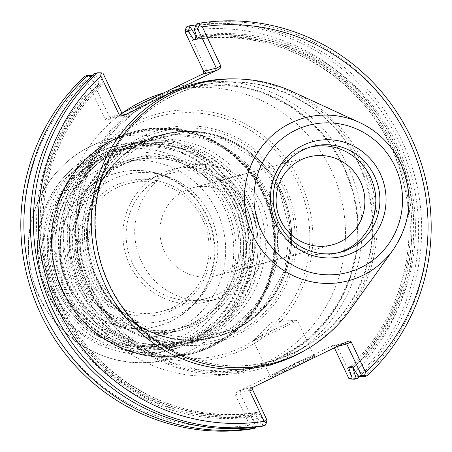 <?xml version="1.0" encoding="UTF-8"?>
<svg xmlns="http://www.w3.org/2000/svg" width="452" height="452" viewBox="0 0 452 452"><rect width="100%" height="100%" fill="white"/><g stroke="black" fill="none" stroke-linecap="round" stroke-linejoin="round"><path stroke-width="0.34" stroke-dasharray="2.26 1.69" d="M281.438 191.168A104.683 101.96 75.1 0 0 104.971 176.026A104.683 101.96 75.1 0 0 182.388 339.808A104.683 101.96 75.1 0 0 281.438 191.168M93.084 282.432A110.011 107.147 -104.9 0 1 197.179 126.227A110.011 107.147 -104.9 0 1 278.534 298.343A110.011 107.147 -104.9 0 1 93.084 282.432M96.745 280.415A104.598 101.875 -104.9 0 1 161.663 134.865A104.598 101.875 -104.9 0 1 280.28 191.495A104.598 101.875 -104.9 0 1 215.355 337.045A104.598 101.875 -104.9 0 1 96.745 280.415M97.818 280.133A104.598 101.875 -104.9 0 1 162.737 134.577A104.598 101.875 -104.9 0 1 281.347 191.207A104.598 101.875 -104.9 0 1 216.429 336.763A104.598 101.875 -104.9 0 1 97.818 280.133M268.657 194.58A104.598 101.875 75.1 0 0 150.047 137.95A104.598 101.875 75.1 0 0 78.433 265.188A104.598 101.875 75.1 0 0 203.739 340.13A104.598 101.875 75.1 0 0 268.657 194.58M204.417 218.553A68.608 66.823 75.1 0 0 88.761 208.632A68.608 66.823 75.1 0 0 139.498 315.965A68.608 66.823 75.1 0 0 204.417 218.553M210.372 215.666A75.394 73.427 75.1 0 0 83.275 204.762A75.394 73.427 75.1 0 0 139.035 322.717A75.394 73.427 75.1 0 0 210.372 215.666M62.399 289.342A103.559 100.864 -104.9 0 1 126.673 145.228A103.559 100.864 -104.9 0 1 250.741 219.429A103.559 100.864 -104.9 0 1 179.834 345.407A103.559 100.864 -104.9 0 1 62.399 289.342M64.896 288.24A101.282 98.649 -104.9 0 1 160.731 144.431A101.282 98.649 -104.9 0 1 235.633 302.891A101.282 98.649 -104.9 0 1 64.896 288.24M248.148 200.66A101.282 98.649 75.1 0 0 77.411 186.015A101.282 98.649 75.1 0 0 152.313 344.469A101.282 98.649 75.1 0 0 248.148 200.66M250.645 199.564A103.559 100.864 75.1 0 0 133.21 143.493A103.559 100.864 75.1 0 0 62.303 269.471A103.559 100.864 75.1 0 0 186.371 343.673A103.559 100.864 75.1 0 0 250.645 199.564M85.643 283.167A103.559 100.864 -104.9 0 1 149.923 139.052A103.559 100.864 -104.9 0 1 267.358 195.123A103.559 100.864 -104.9 0 1 203.084 339.237A103.559 100.864 -104.9 0 1 85.643 283.167M246.656 208.022A65.037 63.342 75.1 0 0 174.223 172.478A65.037 63.342 75.1 0 0 128.379 251.922A65.037 63.342 75.1 0 0 207.604 298.162A65.037 63.342 75.1 0 0 246.656 208.022M202.671 219.502A66.06 64.342 75.1 0 0 129.097 183.399A66.06 64.342 75.1 0 0 82.53 264.098A66.06 64.342 75.1 0 0 163.002 311.066A66.06 64.342 75.1 0 0 202.671 219.502M249.566 206.615A68.348 66.574 75.1 0 0 172.054 169.607A68.348 66.574 75.1 0 0 125.255 252.753A68.348 66.574 75.1 0 0 207.14 301.727A68.348 66.574 75.1 0 0 249.566 206.615M261.358 203.479A68.348 66.574 75.1 0 0 183.851 166.472A68.348 66.574 75.1 0 0 141.431 261.589A68.348 66.574 75.1 0 0 218.937 298.597A68.348 66.574 75.1 0 0 261.358 203.479M164.375 251.103A45.488 44.307 -104.9 0 1 192.608 187.8A45.488 44.307 -104.9 0 1 244.199 212.429A45.488 44.307 -104.9 0 1 215.96 275.731A45.488 44.307 -104.9 0 1 164.375 251.103M281.364 191.207A104.598 101.875 75.1 0 0 162.754 134.577A104.598 101.875 75.1 0 0 91.135 261.815A104.598 101.875 75.1 0 0 216.446 336.757A104.598 101.875 75.1 0 0 281.364 191.207M300.473 182.043A125.882 122.605 -104.9 0 1 243.781 349.26A125.882 122.605 -104.9 0 1 79.597 289.06A125.882 122.605 -104.9 0 1 136.284 121.842A125.882 122.605 -104.9 0 1 300.473 182.043M122.938 112.667A144.674 140.911 75.1 0 0 76.62 291.602A144.674 140.911 75.1 0 0 241.447 371.584A144.674 140.911 75.1 0 0 331.243 170.257A144.674 140.911 75.1 0 0 167.183 91.931A144.674 140.911 75.1 0 0 163.726 92.897M350.362 309.626A144.674 140.911 75.1 0 0 363.001 161.827A144.674 140.911 75.1 0 0 292.489 91.694M310.501 147.03A54.681 53.257 75.1 0 0 308.473 147.522A54.681 53.257 75.1 0 0 271.036 214.039A54.681 53.257 75.1 0 0 336.542 253.216A54.681 53.257 75.1 0 0 338.548 252.645M343.966 166.878A144.674 140.911 75.1 0 0 179.907 88.552A144.674 140.911 75.1 0 0 80.851 264.544A144.674 140.911 75.1 0 0 254.171 368.205A144.674 140.911 75.1 0 0 343.966 166.878M90.767 77.168L95.598 84.903A192.371 187.365 75.1 0 0 55.46 308.247A192.371 187.365 75.1 0 0 252.442 416.693L255.922 427.213L257.617 422.507L254.352 423.377L239.961 392.935L240.707 390.229L253.668 386.788L252.973 387.285M121.887 113.175L108.051 119.853L106.327 120L105.26 119.43L105.011 119.051L109.553 117.051L90.372 76.473L87.513 76.439L86.462 79.818A199.705 194.507 75.1 0 0 43.59 312.807A199.705 194.507 75.1 0 0 249.702 425.151L252.832 426.513L254.352 423.377M252.51 428.812L252.832 426.513M87.513 76.439L85.044 76.117M359.526 376.448A203.846 198.541 75.1 0 0 402.173 141.38A203.846 198.541 75.1 0 0 196.004 24.866M354.374 379.222A203.846 198.541 75.1 0 0 398.393 140.691A203.846 198.541 75.1 0 0 186.908 26.532M185.586 29.092L187.896 30.668A199.705 194.507 75.1 0 1 394.008 143.018A199.705 194.507 75.1 0 1 351.136 376.007L350.961 379.155M353.091 367.821A192.371 187.365 75.1 0 0 393.042 144.781A192.371 187.365 75.1 0 0 196.518 36.177M94.513 73.603L95.779 73.732L99.095 83.976A192.371 187.365 75.1 0 0 58.952 307.32A192.371 187.365 75.1 0 0 255.934 415.767L262.143 425.564L261.974 426.298M363.843 376.708A203.846 198.541 75.1 0 0 407.862 138.176A203.846 198.541 75.1 0 0 196.377 24.018M362.312 376.652L356.357 367.109A192.371 187.365 75.1 0 0 396.494 143.764A192.371 187.365 75.1 0 0 199.513 35.318L196.032 24.798M356.357 367.109L354.441 366.713L354.244 364.38L352.266 366.51M262.143 425.564L263.623 420.914L258.103 412.134L254.499 412.716L256.832 414.009L255.934 415.767M197.422 38.928L200.225 38.561L198.62 37.075L199.513 35.318M99.095 83.976L101.005 84.371L100.48 86.897L103.259 84.552L99.79 73.97L95.779 73.732M313.287 355.549A24.233 1.017 -25.3 0 0 289.596 365.877A24.233 1.017 -25.3 0 0 270.121 376.154A24.233 1.017 -25.3 0 0 270.121 376.205A24.233 1.017 -25.3 0 0 292.467 366.77A24.233 1.017 -25.3 0 0 313.937 355.492A24.233 1.017 -25.3 0 0 313.903 355.464A24.233 1.017 -25.3 0 0 313.287 355.549M314.372 355.944A25.063 1.057 -25.3 0 0 289.868 366.623A25.063 1.057 -25.3 0 0 269.725 377.256A25.063 1.057 -25.3 0 0 292.834 367.549A25.063 1.057 -25.3 0 0 315.004 355.854A25.063 1.057 -25.3 0 0 314.372 355.944M296.489 319.999A24.233 1.017 -25.3 0 0 273.601 329.943A24.233 1.017 -25.3 0 0 253.414 340.48A24.233 1.017 -25.3 0 0 253.318 340.655A24.233 1.017 -25.3 0 0 275.663 331.226A24.233 1.017 -25.3 0 0 297.133 319.943A24.233 1.017 -25.3 0 0 296.936 319.909A24.233 1.017 -25.3 0 0 296.489 319.999M252.549 389.59L239.961 392.935L235.419 394.935L235.548 393.246L237.102 391.816L333.395 345.164L335.474 344.831L336.853 345.786L334.124 347.305L334.378 347.842M122.136 113.712L109.553 117.051L111.746 118.215L124.238 114.859M203.716 71.427L206.445 69.907L206.581 70.794L205.688 72.393L203.293 73.732M333.395 345.164L331.237 346.368L344.882 342.752M331.237 346.368L334.124 347.305L337.119 346.514M266.934 420.032L263.623 420.914M99.79 73.97L102.954 73.128M90.372 76.473L93.491 75.642L99.689 85.501L103.259 84.552M252.442 416.693L253.335 414.936L251.73 413.45L258.103 412.134M254.532 413.083L257.617 422.507M348.695 367.459L351.475 365.12L350.277 367.035M195.97 39.318L197.456 39.296L193.851 39.878M99.689 85.501L97.711 87.631L97.513 85.304L95.598 84.903M92.428 75.563L93.491 75.642M206.445 69.907L187.896 30.668M351.136 376.007L336.853 345.786M235.419 394.935L249.702 425.151M86.462 79.818L105.011 119.051M81.479 288.054A123.238 120.029 -104.9 0 1 198.089 113.068A123.238 120.029 -104.9 0 1 289.229 305.88A123.238 120.029 -104.9 0 1 81.479 288.054M73.241 286.478A103.666 100.965 -104.9 0 1 137.583 142.222A103.666 100.965 -104.9 0 1 261.776 216.502A103.666 100.965 -104.9 0 1 190.795 342.605A103.666 100.965 -104.9 0 1 73.241 286.478M67.461 283.319A79.224 77.162 -104.9 0 1 116.633 173.076A79.224 77.162 -104.9 0 1 211.542 229.836A79.224 77.162 -104.9 0 1 157.302 326.214A79.224 77.162 -104.9 0 1 67.461 283.319M263.832 193.914A114.746 111.757 75.1 0 0 133.707 131.786A114.746 111.757 75.1 0 0 55.144 271.369A114.746 111.757 75.1 0 0 192.614 353.588A114.746 111.757 75.1 0 0 263.832 193.914M60.647 287.02A89.061 86.744 -104.9 0 1 144.917 160.562A89.061 86.744 -104.9 0 1 210.785 299.902A89.061 86.744 -104.9 0 1 60.647 287.02M68.032 283.167A79.224 77.162 -104.9 0 1 117.204 172.924A79.224 77.162 -104.9 0 1 212.112 229.689A79.224 77.162 -104.9 0 1 157.872 326.061A79.224 77.162 -104.9 0 1 68.032 283.167M65.986 288.41A103.666 100.965 -104.9 0 1 130.323 144.148A103.666 100.965 -104.9 0 1 247.877 200.276A103.666 100.965 -104.9 0 1 183.54 344.531A103.666 100.965 -104.9 0 1 65.986 288.41M244.074 201.954A100.197 97.587 75.1 0 0 130.453 147.702A100.197 97.587 75.1 0 0 61.851 269.59A100.197 97.587 75.1 0 0 181.89 341.384A100.197 97.587 75.1 0 0 244.074 201.954M60.201 289.28A100.197 97.587 -104.9 0 1 122.385 149.844A100.197 97.587 -104.9 0 1 236.012 204.095A100.197 97.587 -104.9 0 1 173.822 343.526A100.197 97.587 -104.9 0 1 60.201 289.28M53.37 292.139A105.632 102.881 -104.9 0 1 118.927 145.143A105.632 102.881 -104.9 0 1 245.476 220.83A105.632 102.881 -104.9 0 1 173.156 349.328A105.632 102.881 -104.9 0 1 53.37 292.139M284.387 189.772A107.87 105.062 75.1 0 0 143.685 138.188A107.87 105.062 75.1 0 0 95.106 281.483A107.87 105.062 75.1 0 0 235.803 333.067A107.87 105.062 75.1 0 0 284.387 189.772M280.07 191.614A104.242 101.53 75.1 0 0 144.103 141.764A104.242 101.53 75.1 0 0 97.157 280.24A104.242 101.53 75.1 0 0 233.125 330.09A104.242 101.53 75.1 0 0 280.07 191.614M58.489 289.981A101.491 98.847 -104.9 0 1 104.192 155.166A101.491 98.847 -104.9 0 1 236.565 203.699A101.491 98.847 -104.9 0 1 190.863 338.514A101.491 98.847 -104.9 0 1 58.489 289.981M57.455 290.653A103.559 100.864 -104.9 0 1 121.735 146.538A103.559 100.864 -104.9 0 1 245.798 220.74A103.559 100.864 -104.9 0 1 174.896 346.724A103.559 100.864 -104.9 0 1 57.455 290.653M75.62 283.042A89.061 86.744 -104.9 0 1 159.889 156.584A89.061 86.744 -104.9 0 1 225.757 295.924A89.061 86.744 -104.9 0 1 75.62 283.042M77.891 282.042A86.993 84.727 -104.9 0 1 131.882 160.991A86.993 84.727 -104.9 0 1 230.526 208.084A86.993 84.727 -104.9 0 1 176.534 329.141A86.993 84.727 -104.9 0 1 77.891 282.042M235.153 206.858A86.993 84.727 75.1 0 0 136.51 159.759A86.993 84.727 75.1 0 0 76.947 265.584A86.993 84.727 75.1 0 0 181.162 327.915A86.993 84.727 75.1 0 0 235.153 206.858M237.424 205.858A89.061 86.744 75.1 0 0 87.287 192.976A89.061 86.744 75.1 0 0 153.155 332.316A89.061 86.744 75.1 0 0 237.424 205.858M393.336 249.555A84.332 82.134 75.1 0 0 400.704 163.404M251.504 387.997L253.668 386.788M240.707 390.229L237.102 391.816M108.463 119.678L112.068 118.091M202.897 74.06L204.756 73.026M344.198 342.927L347.797 341.339M351.475 365.12A189.1 184.179 75.1 0 0 390.494 145.985A189.1 184.179 75.1 0 0 197.456 39.296M352.097 366.555A190.761 185.795 75.1 0 0 391.664 145.544A190.761 185.795 75.1 0 0 197.027 37.731M198.62 37.075A190.761 185.795 -104.9 0 1 395.082 144.454A190.761 185.795 -104.9 0 1 354.441 366.713M200.225 38.561A189.1 184.179 -104.9 0 1 393.263 145.25A189.1 184.179 -104.9 0 1 354.244 364.38M306.337 349.52A145.476 141.691 75.1 0 0 360.832 162.251A145.476 141.691 75.1 0 0 234.469 78.897M358.933 163.364A142.273 138.572 75.1 0 0 119.096 142.787A142.273 138.572 75.1 0 0 224.311 365.38A142.273 138.572 75.1 0 0 358.933 163.364M140.233 104.288A146.838 143.018 75.1 0 0 95.762 301.365A146.838 143.018 75.1 0 0 286.913 357.775A146.838 143.018 75.1 0 0 347.628 165.494A146.838 143.018 75.1 0 0 172.992 88.417M343.904 167.099A143.64 139.9 75.1 0 0 101.762 146.324A143.64 139.9 75.1 0 0 207.993 371.047A143.64 139.9 75.1 0 0 343.904 167.099L353.441 193.575L357.781 221.378L356.741 249.436L350.368 276.675L338.915 302.038L322.818 324.559L302.704 343.373L279.336 357.758L253.612 367.16L226.525 371.222L199.112 369.787L172.432 362.911L147.499 350.854L125.277 334.079L106.615 313.23L92.242 289.105L82.705 262.629L78.371 234.831L79.411 206.773L85.778 179.54L97.231 154.172L113.328 131.651L133.447 112.836L156.81 98.457L182.529 89.05L209.615 84.987L237.023 86.422L263.708 93.293L288.642 105.35L310.869 122.125L329.525 142.979L343.904 167.104M97.513 85.304A190.761 185.795 75.1 0 0 56.873 307.563A190.761 185.795 75.1 0 0 253.335 414.936M97.711 87.631A189.1 184.179 75.1 0 0 58.692 306.761A189.1 184.179 75.1 0 0 251.73 413.45M254.499 412.716A189.1 184.179 -104.9 0 1 61.461 306.027A189.1 184.179 -104.9 0 1 100.48 86.897M256.832 414.009A190.761 185.795 -104.9 0 1 60.37 306.631A190.761 185.795 -104.9 0 1 101.005 84.371M263.403 194.343A113.09 110.147 75.1 0 0 72.766 177.986A113.09 110.147 75.1 0 0 156.398 354.916A113.09 110.147 75.1 0 0 263.403 194.343M226.006 206.502A101.491 98.847 75.1 0 0 54.918 191.823A101.491 98.847 75.1 0 0 129.978 350.605A101.491 98.847 75.1 0 0 226.006 206.502M264.493 193.733A114.746 111.757 75.1 0 0 134.374 131.611A114.746 111.757 75.1 0 0 55.811 271.194A114.746 111.757 75.1 0 0 193.281 353.413A114.746 111.757 75.1 0 0 264.493 193.733M263.454 194.077A114.401 111.424 75.1 0 0 70.597 177.529A114.401 111.424 75.1 0 0 155.205 356.515A114.401 111.424 75.1 0 0 263.454 194.077M262.77 194.349A113.915 110.955 75.1 0 0 133.589 132.673A113.915 110.955 75.1 0 0 55.596 271.251A113.915 110.955 75.1 0 0 192.066 352.876A113.915 110.955 75.1 0 0 262.77 194.349M239.633 200.496A113.915 110.955 75.1 0 0 110.452 138.82A113.915 110.955 75.1 0 0 32.454 277.398A113.915 110.955 75.1 0 0 168.929 359.024A113.915 110.955 75.1 0 0 239.633 200.496M53.376 290.54A97.349 94.813 -104.9 0 1 145.487 152.318A97.349 94.813 -104.9 0 1 217.48 304.62A97.349 94.813 -104.9 0 1 53.376 290.54M47.923 293.58A105.632 102.881 -104.9 0 1 113.486 146.589A105.632 102.881 -104.9 0 1 240.035 222.271A105.632 102.881 -104.9 0 1 167.709 350.775A105.632 102.881 -104.9 0 1 47.923 293.58M98.287 279.828L88.276 240.656L93.615 200.756L113.492 166.206L144.855 142.261L182.941 132.549L221.966 138.544L255.985 159.341L279.822 191.801L289.834 230.966L284.489 270.867L264.618 305.416L233.255 329.361L195.168 339.079L156.149 333.084L122.125 312.281L98.287 279.828M203.739 340.13L215.355 337.045M150.047 137.95L161.663 134.865M179.834 345.407L174.896 346.724C156.703 351.453 138.549 351.091 120.43 345.65C91.886 336.35 70.857 318.022 57.347 290.664C28.826 235.063 62.206 160.211 121.735 146.538L126.673 145.228M131.882 160.991C175.975 147.086 231.147 180.687 238.068 233.147C245.244 275.421 217.073 319.332 176.534 329.141L181.162 327.915C141.103 339.503 94.852 315.36 80.111 275.093C60.093 226.113 91.327 169.562 136.51 159.759L131.882 160.991M186.371 343.673L203.084 339.237M133.21 143.493L149.923 139.052M174.223 172.478L129.097 183.399M207.604 298.162L163.002 311.066M207.14 301.727L218.937 298.597M172.054 169.607L183.851 166.472M308.823 156.94L192.608 187.8M332.175 244.871L215.96 275.731M336.542 253.216L340.576 252.148M308.473 147.522L312.507 146.454M241.447 371.584L254.171 368.205M167.183 91.931L179.907 88.552M270.121 376.154L269.725 377.256M313.903 355.464L315.004 355.854M296.936 319.909L271.46 322.332L253.414 340.48M313.937 355.492L297.133 319.943M270.121 376.205L253.318 340.655M251.306 388.098L253.51 386.867M124.639 114.791L111.746 118.215M108.339 119.74L111.983 118.13M202.75 74.151L204.959 72.919M344.277 342.887L347.927 341.277M344.514 342.802L331.621 346.226M351.221 365.352C399.817 319.971 420.479 246.255 402.964 180.642C381.595 89.541 287.302 24.747 197.366 39.313M358.56 163.471C338.045 122.43 305.981 96.406 262.375 85.405C225.045 77.467 190.309 83.671 158.166 104.022C103.943 138.052 80.377 213.35 104.971 274.206C128.995 341.141 206.242 381.036 272.375 360.758C305.659 350.95 331.813 331.282 350.837 301.75C376.844 257.357 379.414 211.265 358.56 163.471M254.589 412.699C165.048 427.18 71.111 363.052 49.285 272.494C31.267 206.609 51.844 132.3 100.734 86.66M133.707 131.786L134.374 131.611C184.619 117.221 242.543 144.877 264.539 193.733C280.607 230.158 279.455 265.782 261.081 300.597C245.436 327.474 222.836 345.079 193.281 353.413L192.614 353.588M133.589 132.673C71.845 147.07 34.567 221.825 59.116 282.155C66.896 302.648 79.326 319.604 96.395 333.017C125.509 354.628 157.398 361.244 192.066 352.876L168.929 359.024C117.011 374.827 52.217 342.373 33.928 283.545C23.764 250.069 27.34 218.344 44.658 188.371C60.297 163.245 82.23 146.73 110.452 138.82L133.589 132.673M117.204 172.924L116.633 173.076M157.872 326.061L157.302 326.214M137.583 142.222L130.323 144.148M190.795 342.605L183.54 344.531M118.927 145.143L113.486 146.589C87.355 153.906 67.043 169.206 52.556 192.484C34.086 225.152 32.471 258.86 47.703 293.602C67.924 338.542 121.322 364.052 167.709 350.775L173.156 349.328M173.822 343.526L181.89 341.384M122.385 149.844L130.453 147.702"/><path stroke-width="0.68" d="M163.726 92.897A144.674 140.911 75.1 0 0 122.938 112.667M360.408 181.568A45.488 44.307 75.1 0 0 308.823 156.94A45.488 44.307 75.1 0 0 277.675 212.276A45.488 44.307 75.1 0 0 332.175 244.871A45.488 44.307 75.1 0 0 360.408 181.568M400.704 163.404A84.332 82.134 75.1 0 0 359.6 122.526L292.489 91.694A144.674 140.911 75.1 0 0 111.079 154.556A144.674 140.911 75.1 0 0 161.663 345.051A144.674 140.911 75.1 0 0 350.362 309.626L393.336 249.555C411.314 222.401 413.783 193.688 400.743 163.421C391.737 144.866 378.025 131.238 359.6 122.526A84.332 82.134 75.1 0 0 253.854 159.166A84.332 82.134 75.1 0 0 283.342 270.206A84.332 82.134 75.1 0 0 393.336 249.555M380.239 173.658A59.235 57.698 75.1 0 0 280.381 165.093A59.235 57.698 75.1 0 0 324.191 257.77A59.235 57.698 75.1 0 0 380.239 173.658M374.516 176.054A54.681 53.257 75.1 0 0 312.507 146.454A54.681 53.257 75.1 0 0 275.07 212.971A54.681 53.257 75.1 0 0 340.576 252.148A54.681 53.257 75.1 0 0 374.516 176.054M338.548 252.645A54.681 53.257 75.1 0 0 370.482 177.127A54.681 53.257 75.1 0 0 310.501 147.03M255.578 427.993L252.51 428.812A203.846 198.541 75.1 0 1 41.019 314.648A203.846 198.541 75.1 0 1 85.044 76.117L88.112 75.303A203.846 198.541 75.1 0 0 44.093 313.835A203.846 198.541 75.1 0 0 255.578 427.993L255.951 427.151M88.112 75.303L89.643 75.36L90.767 77.168M334.378 347.842L349.046 378.872L354.374 379.222L357.442 378.409A203.846 198.541 75.1 0 0 359.526 376.448M196.004 24.866A203.846 198.541 75.1 0 0 189.981 25.719L186.908 26.532L185.586 29.092L185.066 31.968L203.716 71.427L203.784 72.941L202.897 74.06M196.518 36.177A192.371 187.365 75.1 0 0 196.021 36.245L189.812 26.448L189.981 25.719M356.176 378.279L352.859 368.035A192.371 187.365 75.1 0 0 353.091 367.821M357.442 378.409L352.164 378.041L348.695 367.459L352.266 366.51L358.464 376.369L363.843 376.708L366.956 375.883A203.846 198.541 75.1 0 0 410.981 137.351A203.846 198.541 75.1 0 0 199.49 23.188L199.168 25.487L202.298 26.849L220.842 66.082L216.305 68.082L215.559 70.789L202.598 74.23M124.238 114.859L125.029 114.65L122.136 113.712L119.413 115.232L100.864 75.992L101.039 72.845L97.626 72.778L94.513 73.603A203.846 198.541 75.1 0 0 50.488 312.134A203.846 198.541 75.1 0 0 261.974 426.298L265.092 425.468L266.414 422.908L264.104 421.332L249.82 391.11L252.549 389.59L252.973 387.285M97.626 72.778A203.846 198.541 75.1 0 0 53.607 311.309A203.846 198.541 75.1 0 0 265.092 425.468M100.864 75.992A199.705 194.507 75.1 0 0 57.992 308.982A199.705 194.507 75.1 0 0 264.104 421.332M344.882 342.752L346.712 343.966L351.249 341.966L365.538 372.182A199.705 194.507 75.1 0 0 408.41 139.193A199.705 194.507 75.1 0 0 202.298 26.849M365.538 372.182L364.487 375.561L366.956 375.883M203.716 71.427L216.305 68.082L197.648 28.623L194.337 29.504L196.377 24.018L199.49 23.188M194.337 29.504L197.422 38.928L193.851 39.878L188.331 31.098L185.066 31.968M351.249 341.966L349.933 341.017L347.797 341.339L251.504 387.997L249.899 389.511L249.82 391.11M119.413 115.232L120.791 116.187L122.865 115.853L219.158 69.201L220.717 67.772L220.842 66.082M364.487 375.561L361.628 375.527L346.712 343.966L337.119 346.514M358.464 376.369L361.628 375.527M252.549 389.59L266.934 420.032L266.414 422.908M101.039 72.845L102.954 73.128L122.136 113.712M197.648 28.623L199.168 25.487M203.293 73.732L121.887 113.175M349.046 378.872L352.164 378.041M350.277 367.035L350.95 367.64L352.859 368.035M196.021 36.245L195.123 38.002L195.97 39.318M188.331 31.098L189.812 26.448M89.643 75.36L92.428 75.563M395.065 166.477A76.134 74.151 75.1 0 0 266.725 155.465A76.134 74.151 75.1 0 0 323.027 274.579A76.134 74.151 75.1 0 0 395.065 166.477M125.029 114.65L122.865 115.853M219.158 69.201L215.559 70.789M350.95 367.64A190.761 185.795 75.1 0 0 352.097 366.555M197.027 37.731A190.761 185.795 75.1 0 0 195.123 38.002M234.469 78.897A145.476 141.691 75.1 0 0 96.259 260.454A145.476 141.691 75.1 0 0 306.337 349.52"/></g></svg>
